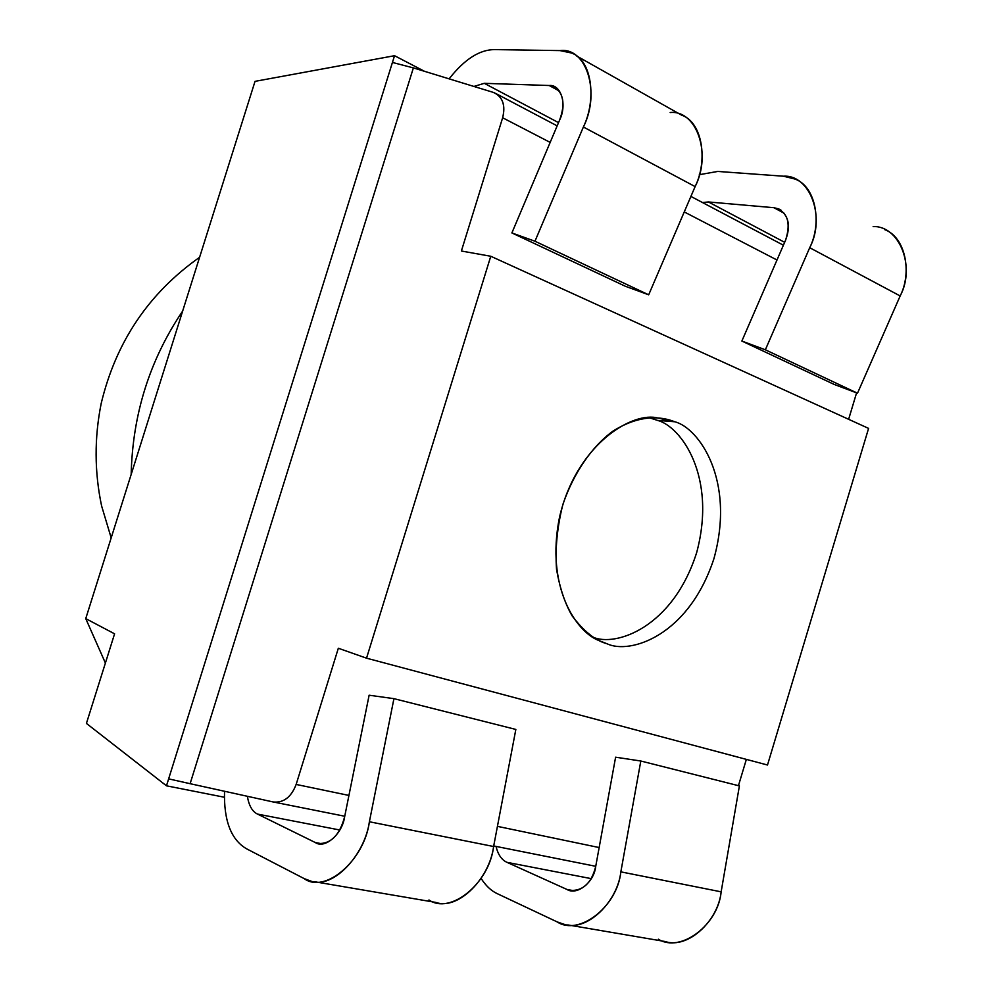<?xml version="1.0" encoding="UTF-8"?>
<svg xmlns="http://www.w3.org/2000/svg" width="992" height="992" viewBox="0 0 992 992"><rect width="100%" height="100%" fill="white"/><g stroke="black" fill="none" stroke-linecap="round" stroke-linejoin="round"><path stroke-width="1.49" d="M657.535 420.397L648.966 417.644L657.535 420.397C680.76 426.312 717.092 476.073 696.706 552.457C672.836 627.936 615.251 647.255 592.72 637.075C615.251 647.255 672.836 627.936 696.706 552.457C717.092 476.073 680.76 426.312 657.535 420.397L674.758 421.761L655.7 417.545C629.226 413.007 575.769 446.685 559.513 517.241C545.302 587.301 576.513 632.003 598.573 640.41L607.191 643.82C629.734 654.571 688.448 636.331 713.918 558.694C735.766 479.843 698.616 427.738 674.758 421.761L657.535 420.397M494.314 92.752C502.882 97.303 505.66 105.648 502.646 117.763L461.379 251.013L490.767 256.258L868.583 428.395L490.767 256.258L366.532 658.18L767.498 765.018L868.583 428.395L767.498 765.018L366.532 658.18L338.334 648.247L296.149 784.436L348.936 795.435L296.149 784.436C291.226 797.221 283.538 803.061 273.11 801.958L344.745 816.242L273.11 801.958C283.538 803.061 291.226 797.221 296.149 784.436L338.334 648.247L366.532 658.18L490.767 256.258L461.379 251.013L502.646 117.763L550.163 142.402L502.646 117.763C505.697 104.867 502.535 96.385 493.16 92.343L413.379 67.902L190.117 783.692L273.11 801.958L190.117 783.692L413.379 67.902L392.435 62.446L168.64 778.869L190.117 783.692L168.64 778.869L394.543 55.701L424.489 71.312L394.543 55.701L255.031 81.356L394.543 55.701L392.435 62.446L413.379 67.902L493.16 92.343M848.631 419.306L856.58 392.869L848.631 419.306M776.996 260.016L684.244 211.928L776.996 260.016M674.758 421.761C698.616 427.738 735.766 479.843 713.918 558.694C688.448 636.331 629.734 654.571 607.191 643.82C595.659 640.77 584.028 631.532 572.285 616.094C565.08 603.83 559.835 588.244 556.537 569.346C555.074 548.663 557.182 527.05 562.873 504.482C574.108 471.535 593.08 445.582 612.858 431.185C639.071 414.668 660.536 416.032 674.758 421.761M497.438 826.361L599.156 847.552L497.438 826.361M738.445 785.676L746.356 759.388L738.445 785.676M86.416 723.416L114.588 633.814L85.746 618.611L105.4 663.04L85.746 618.611L255.031 81.356L85.746 618.611L114.588 633.814L86.416 723.416L166.47 785.813L86.416 723.416M493.718 845.953L595.746 866.301L493.718 845.953M224.254 797.221L166.47 785.813L168.64 778.869L166.47 785.813L224.254 797.221M515.84 729.442L393.936 698.653L369.384 821.76L493.607 846.511L515.84 729.442L493.607 846.511L369.384 821.76C364.734 855.464 332.779 889.328 310.843 881.094L304.135 878.59L246.71 848.879C231.111 839.889 223.721 820.682 224.527 791.269C223.721 820.682 231.111 839.889 246.71 848.879L304.135 878.59C324.905 894.176 364.386 860.634 369.384 821.76L393.936 698.653L369.123 695.218L344.658 816.664L369.123 695.218L393.936 698.653L515.84 729.442M314.526 881.727L435.786 902.41C458.13 910.47 489.626 878.552 493.607 846.511C489.378 883.463 450.281 915.008 428.966 899.955M322.338 843.845L315.282 842.53L317.973 843.51C330.807 844.13 339.698 835.177 344.658 816.664C342.389 834.012 324.818 849.313 315.282 842.53L322.338 843.845M339.822 830.006L257.511 814.085L315.282 842.53L257.511 814.085L339.822 830.006M247.38 796.291C248.905 805.628 252.278 811.555 257.511 814.085C252.278 811.555 248.905 805.628 247.38 796.291M670.183 112.518C696.496 109.827 712.045 153.847 695.119 186.595L648.681 294.81L625.32 286.254L511.884 232.934L534.961 241.23L583.383 127.001L534.961 241.23L648.681 294.81L695.119 186.595L583.383 127.001C600.916 92.33 586.235 46.934 559.984 50.592L494.76 49.6C479.632 49.55 464.417 59.309 449.128 78.852C464.417 59.309 479.632 49.55 494.76 49.6L559.984 50.592L571.268 52.948C591.951 59.545 596.862 99.274 583.383 127.001L695.119 186.595C708.114 160.382 702.46 122.115 681.566 115.122L576.278 55.763M558.533 122.624L484.294 83.328L473.916 86.453L484.294 83.328L558.533 122.624M559.562 91.14L549.196 85.51L484.294 83.328L549.196 85.51L559.562 91.14M559.562 120.181C565.49 104.148 563.617 92.926 553.958 86.527L549.196 85.51C561.075 84.134 567.374 104.706 559.562 120.181L511.884 232.934L559.562 120.181M648.681 294.81L534.961 241.23L511.884 232.934L625.32 286.254L648.681 294.81M857.497 393.216L765.353 349.792L741.867 341.05L834.024 384.363L857.497 393.216L834.024 384.363L741.867 341.05L785.602 240.138L741.867 341.05L765.353 349.792L809.708 247.715C826.001 216.926 809.732 174.406 783.494 176.204L717.724 171.442L699.298 174.704L717.724 171.442L783.494 176.204L794.902 179.031C815.895 186.335 822.194 223.051 809.708 247.715L765.353 349.792L857.497 393.216L900.166 295.951L857.497 393.216M567.771 924.916L665.26 941.544C687.915 949.22 718.245 920.824 721.147 891.833L620.843 871.856C617.495 902.199 586.594 932.133 564.014 924.271L557.107 921.878L497.438 893.742C491.276 890.94 485.832 885.831 481.108 878.404C485.832 885.831 491.276 890.94 497.438 893.742L557.107 921.878C578.82 936.361 617.334 906.837 620.843 871.856L640.807 761.013L615.61 757.194L640.807 761.013L739.4 785.912L721.147 891.833C718.171 925.263 680.239 953.213 658.353 939.201M873.146 226.585C899.211 225.444 915.926 266.699 900.166 295.951L809.708 247.715L900.166 295.951C912.231 272.502 905.498 237.051 884.542 229.561M615.61 757.194L595.671 866.673C594.072 882.322 576.91 895.788 566.953 889.452L507.011 862.346C501.704 859.99 498.034 854.682 496.025 846.412C498.034 854.682 501.704 859.99 507.011 862.346L591.306 878.652L507.011 862.346L566.953 889.452L574.157 890.791L566.953 889.452L569.73 890.407C582.75 891.225 591.393 883.326 595.671 866.673L615.61 757.194M702.472 202.529L708.412 201.959L773.934 207.7C787.4 211.333 791.294 222.146 785.602 240.138C790.971 225.754 788.69 215.338 778.757 208.915L773.934 207.7L784.548 213.466L773.934 207.7L708.412 201.959L784.66 242.321L708.412 201.959L702.472 202.529M739.4 785.912L640.807 761.013L620.843 871.856L721.147 891.833L739.4 785.912M182.64 311.079C149.73 359.873 132.581 414.334 131.167 474.424C132.581 414.334 149.73 359.873 182.64 311.079M496.558 93.893L557.157 125.872M690.891 196.416L783.407 245.222M319.461 843.795L317.973 843.51M556.09 87.693L553.958 86.527M778.757 208.915L780.94 210.093M569.73 890.407L571.243 890.68M111.178 537.875L101.606 505.945C94.426 471.981 94.29 437.794 101.209 403.372C115.99 341.818 148.788 293.124 199.59 257.3"/></g></svg>
